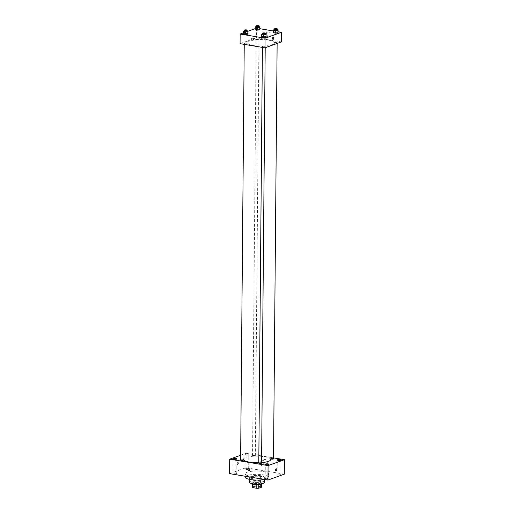 <?xml version="1.0" encoding="UTF-8"?>
<svg xmlns="http://www.w3.org/2000/svg" width="514" height="514" viewBox="0 0 514 514"><rect width="100%" height="100%" fill="white"/><g stroke="black" fill="none" stroke-linecap="round" stroke-linejoin="round"><path stroke-width="0.39" stroke-dasharray="2.57 1.93" d="M253.807 475.778A3.72 0.899 0.5 0 0 253.19 476.266A3.72 0.899 0.5 0 0 256.91 477.204A3.72 0.899 0.5 0 0 260.637 476.33A3.72 0.899 0.5 0 0 257.989 475.444A3.72 0.899 0.5 0 0 253.807 475.778M253.71 486.617A3.72 0.899 0.5 0 0 253.1 487.105A3.72 0.899 0.5 0 0 256.814 488.037A3.72 0.899 0.5 0 0 260.547 487.169A3.72 0.899 0.5 0 0 257.893 486.283A3.72 0.899 0.5 0 0 253.71 486.617M256.82 484.728L256.82 484.689A4.806 1.163 0.5 0 0 258.793 484.606L261.658 483.571A4.806 1.163 0.5 0 0 261.658 483.565A4.806 1.163 0.5 0 0 261.253 483.089L256.884 482.363L256.852 485.974L261.221 486.707A4.806 1.163 0.5 0 1 261.626 487.176M252.014 487.092L254.886 486.058A4.806 1.163 0.5 0 1 256.852 485.974M256.82 484.689L252.458 484.047M252.458 483.957A4.806 1.163 0.5 0 1 252.046 483.481L252.046 483.475A4.806 1.163 0.5 0 0 252.046 483.481L254.918 482.447L254.886 486.058M256.884 482.363A4.806 1.163 0.5 0 0 254.918 482.447M251.924 483.629A4.967 1.201 -179.5 0 1 251.886 483.481A4.967 1.201 -179.5 0 1 256.865 482.325A4.967 1.201 -179.5 0 1 261.819 483.571A4.967 1.201 -179.5 0 1 261.78 483.713M254.141 483.301A4.967 1.201 0.5 0 0 259.217 483.398A4.967 1.201 0.5 0 0 261.825 482.363A4.967 1.201 0.5 0 0 258.291 481.181A4.967 1.201 0.5 0 0 252.715 481.624A4.967 1.201 0.5 0 0 251.899 482.28A4.967 1.201 0.5 0 0 254.141 483.301M261.253 483.089L261.221 486.707M249.418 482.254A7.447 1.799 -179.5 0 1 256.878 480.519A7.447 1.799 -179.5 0 1 264.312 482.389M252.817 478.675A7.447 1.799 -179.5 0 1 249.463 477.14A7.447 1.799 -179.5 0 1 256.923 475.399A7.447 1.799 -179.5 0 1 264.357 477.268A7.447 1.799 -179.5 0 1 260.437 478.817A7.447 1.799 -179.5 0 1 252.817 478.675M245.12 477.101A11.79 2.853 -179.5 0 1 256.936 474.351A11.79 2.853 -179.5 0 1 268.7 477.307A11.79 2.853 -179.5 0 1 264.447 479.459M250.466 476.221A11.79 2.853 0.5 0 0 262.526 476.452A11.79 2.853 0.5 0 0 268.726 473.992A11.79 2.853 0.5 0 0 260.328 471.184A11.79 2.853 0.5 0 0 247.086 472.244A11.79 2.853 0.5 0 0 245.146 473.786A11.79 2.853 0.5 0 0 250.466 476.221M280.008 474.062A1.863 0.45 0.5 0 0 278.1 474.024A1.863 0.45 0.5 0 0 277.123 474.416A1.863 0.45 0.5 0 0 278.98 474.878A1.863 0.45 0.5 0 0 280.843 474.448A1.863 0.45 0.5 0 0 280.008 474.062M247.851 468.684A1.863 0.45 0.5 0 0 245.949 468.652A1.863 0.45 0.5 0 0 244.966 469.038A1.863 0.45 0.5 0 0 246.823 469.507A1.863 0.45 0.5 0 0 248.692 469.07A1.863 0.45 0.5 0 0 247.851 468.684M235.913 472.983A1.863 0.45 0.5 0 0 234.011 472.951A1.863 0.45 0.5 0 0 233.028 473.336A1.863 0.45 0.5 0 0 234.885 473.805A1.863 0.45 0.5 0 0 236.755 473.368A1.863 0.45 0.5 0 0 235.913 472.983M268.07 478.361A1.863 0.45 0.5 0 0 266.162 478.328A1.863 0.45 0.5 0 0 265.185 478.714A1.863 0.45 0.5 0 0 267.042 479.183A1.863 0.45 0.5 0 0 268.906 478.746A1.863 0.45 0.5 0 0 268.07 478.361M229.572 473.632L245.923 467.74L284.3 474.152M247.979 454.235A1.863 0.45 0.5 0 0 246.071 454.203A1.863 0.45 0.5 0 0 245.094 454.588A1.863 0.45 0.5 0 0 246.951 455.057A1.863 0.45 0.5 0 0 248.815 454.62A1.863 0.45 0.5 0 0 247.979 454.235M240.655 455.231L246.052 453.29L245.923 467.74M246.052 453.29L270.73 457.415M270.737 457.415L273.519 457.884M265.211 459.51A2.48 2.017 -109.8 0 0 264.35 459.58A2.48 2.017 -109.8 0 0 263.296 462.6A2.48 2.017 -109.8 0 0 266.034 464.251A2.48 2.017 -109.8 0 0 267.222 461.745A2.48 2.017 -109.8 0 0 265.211 459.51M261.896 460.705A2.48 2.017 -109.8 0 0 261.028 460.775A2.48 2.017 -109.8 0 0 259.975 463.795A2.48 2.017 -109.8 0 0 262.712 465.446A2.48 2.017 -109.8 0 0 263.907 462.941A2.48 2.017 -109.8 0 0 261.896 460.705M249.194 470.631A1.086 0.88 -109.8 0 0 248.455 468.588M237.821 462.407A1.086 0.578 99.5 0 0 237.224 463.519A1.086 0.578 99.5 0 0 237.629 464.527A1.086 0.578 99.5 0 0 238.38 463.551A1.086 0.578 99.5 0 0 237.988 462.388A1.086 0.578 99.5 0 0 237.821 462.407A1.086 0.578 99.5 0 0 237.224 463.519A1.086 0.578 99.5 0 0 237.635 464.527A1.086 0.578 99.5 0 0 238.38 463.551A1.086 0.578 99.5 0 0 237.988 462.388A1.086 0.578 99.5 0 0 237.821 462.407M276.012 470.946L276.012 470.946A1.086 0.578 -80.5 0 1 275.62 469.783A1.086 0.578 -80.5 0 1 276.365 468.807L276.371 468.807M273.512 458.822A1.394 0.341 0.5 0 0 272.883 458.533A1.394 0.341 0.5 0 0 270.955 458.616A1.394 0.341 0.5 0 0 270.724 458.796M243.405 460.088A1.394 0.341 0.5 0 0 242.775 459.799A1.394 0.341 0.5 0 0 240.841 459.876A1.394 0.341 0.5 0 0 240.616 460.062M261.575 463.12A1.394 0.341 0.5 0 0 260.579 462.793A1.394 0.341 0.5 0 0 259.017 462.915A1.394 0.341 0.5 0 0 258.786 463.101M254.713 455.5A1.394 0.341 0.5 0 0 253.286 455.468A1.394 0.341 0.5 0 0 252.547 455.764A1.394 0.341 0.5 0 0 253.543 456.091A1.394 0.341 0.5 0 0 255.111 455.969A1.394 0.341 0.5 0 0 255.342 455.783A1.394 0.341 0.5 0 0 254.713 455.5M270.717 459.561A13.653 3.302 0.5 0 0 260.99 456.31A13.653 3.302 0.5 0 0 245.653 457.537A13.653 3.302 0.5 0 0 243.411 459.323M258.786 462.735A13.653 3.302 0.5 0 0 261.581 462.6M249.29 40.902A13.653 3.302 0.5 0 0 247.048 42.688A13.653 3.302 0.5 0 0 260.669 46.112A13.653 3.302 0.5 0 0 274.347 42.932A13.653 3.302 0.5 0 0 264.626 39.674A13.653 3.302 0.5 0 0 249.29 40.902M258.748 39.334A1.394 0.341 -179.5 0 1 257.18 39.462A1.394 0.341 -179.5 0 1 256.184 39.128A1.394 0.341 -179.5 0 1 257.585 38.801A1.394 0.341 -179.5 0 1 258.979 39.154A1.394 0.341 -179.5 0 1 258.748 39.334M262.648 46.286A1.394 0.341 0.5 0 0 262.423 46.466A1.394 0.341 0.5 0 0 263.81 46.819A1.394 0.341 0.5 0 0 265.211 46.491A1.394 0.341 0.5 0 0 264.215 46.157A1.394 0.341 0.5 0 0 262.648 46.286M244.478 43.247A1.394 0.341 0.5 0 0 244.246 43.427A1.394 0.341 0.5 0 0 245.641 43.78A1.394 0.341 0.5 0 0 247.041 43.452A1.394 0.341 0.5 0 0 246.045 43.118A1.394 0.341 0.5 0 0 244.478 43.247M274.585 41.981A1.394 0.341 0.5 0 0 274.36 42.167A1.394 0.341 0.5 0 0 275.748 42.514A1.394 0.341 0.5 0 0 277.149 42.193A1.394 0.341 0.5 0 0 276.153 41.859A1.394 0.341 0.5 0 0 274.585 41.981M240.077 43.671L256.428 37.785L281.325 41.942M273.596 32.8L273.744 32.196L275.979 31.939L278.08 32.292L275.979 31.939L273.744 32.196L273.596 32.8M243.488 34.059L243.63 33.455L247.966 33.551L243.63 33.455L243.488 34.059M255.439 28.54L256.512 28.148L259.911 28.72M273.615 31.007L278.08 31.759M243.501 32.838L247.986 31.219M261.658 37.098L261.806 36.494L266.143 36.59L261.806 36.494L261.658 37.098M255.426 29.761L255.567 29.157L257.81 28.9L259.904 29.253L257.81 28.9L255.567 29.157L255.426 29.761M256.512 28.148L256.428 37.785M266.85 34.097A2.48 2.017 -109.8 0 0 269.766 36.783A2.48 2.017 -109.8 0 0 270.82 33.763A2.48 2.017 -109.8 0 0 268.083 32.112A2.48 2.017 -109.8 0 0 266.85 34.097M248.32 33.05A1.086 0.578 99.5 0 0 247.722 34.168A1.086 0.578 99.5 0 0 248.133 35.177A1.086 0.578 99.5 0 0 248.879 34.2A1.086 0.578 99.5 0 0 248.487 33.037A1.086 0.578 99.5 0 0 248.32 33.05A1.086 0.578 99.5 0 0 247.722 34.168A1.086 0.578 99.5 0 0 248.133 35.177A1.086 0.578 99.5 0 0 248.879 34.2A1.086 0.578 99.5 0 0 248.487 33.037A1.086 0.578 99.5 0 0 248.32 33.05M273.024 39.34L273.024 39.34A1.086 0.578 -80.5 0 1 272.632 38.171A1.086 0.578 -80.5 0 1 273.384 37.194L273.384 37.194M263.528 35.293A2.48 2.017 -109.8 0 0 266.445 37.978A2.48 2.017 -109.8 0 0 267.498 34.958A2.48 2.017 -109.8 0 0 264.761 33.307A2.48 2.017 -109.8 0 0 263.528 35.293M252.213 38.113A1.086 0.88 70.2 0 1 252.946 40.156M256.293 26.67L259.082 26.702M259.082 27.113A1.394 0.341 0.5 0 0 258.086 26.779A1.394 0.341 0.5 0 0 256.518 26.901A1.394 0.341 0.5 0 0 256.293 27.088M255.593 26.747L255.567 29.157M257.829 26.497L257.81 28.9M274.47 29.709L277.258 29.741M277.252 30.153A1.394 0.341 0.5 0 0 276.262 29.818A1.394 0.341 0.5 0 0 274.694 29.941A1.394 0.341 0.5 0 0 274.463 30.127M273.763 29.786L273.744 32.196M276.005 29.536L275.979 31.939M244.356 30.968L247.15 31.007M247.144 31.412A1.394 0.341 0.5 0 0 246.148 31.078A1.394 0.341 0.5 0 0 244.58 31.206A1.394 0.341 0.5 0 0 244.356 31.386M243.655 31.046L243.63 33.455M245.891 30.795L245.872 33.204M262.532 34.008L265.32 34.04M265.314 34.451A1.394 0.341 0.5 0 0 264.324 34.117A1.394 0.341 0.5 0 0 262.757 34.245A1.394 0.341 0.5 0 0 262.526 34.425M261.825 34.085L261.806 36.494M264.067 33.834L264.042 36.243M260.547 487.169L260.637 476.33M253.1 487.105L253.19 476.266M251.899 482.28L251.886 483.481M261.825 482.363L261.819 483.571M249.463 477.14L249.444 479.35M264.357 477.268L264.337 479.478M245.146 473.786L245.127 476.227M268.726 473.992L268.7 477.307M280.843 474.448L280.972 459.998M277.123 474.416L277.245 459.966M248.692 469.07L248.815 454.62M244.966 469.038L245.094 454.588M236.755 473.368L236.877 458.918M233.028 473.336L233.157 458.886M268.906 478.746L269.034 464.296M265.185 478.714L265.308 464.264M264.35 459.58L261.028 460.775M266.034 464.251L262.712 465.446M247.048 42.688L247.041 43.452M274.347 42.932L274.36 42.167M255.342 455.783L258.979 39.154M252.547 455.764L256.184 39.128M262.423 46.466L262.416 47.41M265.211 46.491L265.198 47.751M244.246 43.427L244.24 44.371M277.149 42.193L277.136 43.452M266.445 37.978L269.766 36.783M264.761 33.307L268.083 32.112"/><path stroke-width="0.77" d="M261.626 487.182L261.658 483.867L261.626 487.182A4.806 1.163 0.5 0 0 261.626 487.176L258.76 488.216A4.806 1.163 0.5 0 1 256.788 488.3L252.425 487.568A4.806 1.163 0.5 0 1 252.014 487.099A4.806 1.163 0.5 0 1 252.014 487.092L252.014 487.099M252.458 484.047L252.425 487.568M256.82 484.728L256.788 488.3M261.78 483.713A4.967 1.201 -179.5 0 1 254.128 484.509A4.967 1.201 -179.5 0 1 251.924 483.629M258.793 484.644L258.76 488.216M264.337 479.478L264.312 482.389A7.447 1.799 -179.5 0 1 260.392 483.937A7.447 1.799 -179.5 0 1 252.772 483.796A7.447 1.799 -179.5 0 1 249.418 482.254L249.444 479.35M264.447 479.459A11.79 2.853 -179.5 0 1 250.434 479.536A11.79 2.853 -179.5 0 1 245.12 477.101L245.127 476.227M273.519 457.884L284.428 459.702L284.3 474.152L267.948 480.044L229.572 473.632L229.7 459.182L240.655 455.231M280.13 459.612A1.863 0.45 0.5 0 0 278.228 459.574A1.863 0.45 0.5 0 0 277.245 459.966A1.863 0.45 0.5 0 0 279.108 460.428A1.863 0.45 0.5 0 0 280.972 459.998A1.863 0.45 0.5 0 0 280.13 459.612M236.042 458.533A1.863 0.45 0.5 0 0 234.133 458.501A1.863 0.45 0.5 0 0 233.157 458.886A1.863 0.45 0.5 0 0 235.014 459.355A1.863 0.45 0.5 0 0 236.877 458.918A1.863 0.45 0.5 0 0 236.042 458.533M268.192 463.911A1.863 0.45 0.5 0 0 266.291 463.879A1.863 0.45 0.5 0 0 265.308 464.264A1.863 0.45 0.5 0 0 267.171 464.733A1.863 0.45 0.5 0 0 269.034 464.296A1.863 0.45 0.5 0 0 268.192 463.911M284.428 459.702L268.077 465.594L267.948 480.044M268.077 465.594L229.7 459.182M249.733 469.764A1.086 0.88 -109.8 0 0 248.455 468.588A1.086 0.88 -109.8 0 0 249.194 470.631A1.086 0.88 -109.8 0 0 249.733 469.764M248.455 468.588L248.455 468.588A1.086 0.88 -109.8 0 0 249.194 470.631L249.194 470.631M276.365 468.807A1.086 0.578 -80.5 0 1 276.776 469.815A1.086 0.578 -80.5 0 1 276.179 470.927A1.086 0.578 -80.5 0 1 276.012 470.946A1.086 0.578 -80.5 0 1 275.62 469.783A1.086 0.578 -80.5 0 1 276.371 468.807A1.086 0.578 -80.5 0 1 276.776 469.815A1.086 0.578 -80.5 0 1 276.179 470.927A1.086 0.578 -80.5 0 1 276.012 470.946M261.581 462.6A13.653 3.302 0.5 0 0 270.717 459.561L270.724 458.796A1.394 0.341 0.5 0 0 272.118 459.15A1.394 0.341 0.5 0 0 273.512 458.822L277.136 43.452M244.24 44.371L240.616 460.062A1.394 0.341 0.5 0 0 242.004 460.409A1.394 0.341 0.5 0 0 243.405 460.088L243.411 459.323A13.653 3.302 0.5 0 0 258.786 462.735M262.416 47.41L258.786 463.101A1.394 0.341 0.5 0 0 260.18 463.448A1.394 0.341 0.5 0 0 261.575 463.12L265.198 47.751M278.08 31.759L281.409 32.311L281.325 41.942L264.967 47.834L240.077 43.671L240.16 34.04L243.501 32.838M281.409 32.311L265.051 38.203L264.967 47.834M265.051 38.203L240.16 34.04M252.946 40.156L252.946 40.156A1.086 0.88 70.2 0 1 252.213 38.113A1.086 0.88 70.2 0 1 252.946 40.156A1.086 0.88 70.2 0 1 252.213 38.113L252.213 38.113M277.258 29.741L278.1 29.883L277.933 32.896L275.697 33.153L273.596 32.8L277.933 32.896L277.952 30.487L273.621 30.39L273.763 29.786L274.47 29.709M247.15 31.007L247.992 31.142L247.825 34.155L245.583 34.412L243.488 34.059L247.825 34.155L247.844 31.752L243.507 31.656L243.655 31.046L244.356 30.968M259.911 28.72L273.615 31.007M247.986 31.219L255.439 28.54M265.32 34.04L266.162 34.181L265.995 37.194L263.759 37.451L261.658 37.098L265.995 37.194L266.021 34.785L261.684 34.689L261.825 34.085L262.532 34.008M259.082 26.702L259.93 26.844L259.763 29.857L257.52 30.114L255.426 29.761L259.763 29.857L259.782 27.448L255.445 27.351L255.593 26.747L256.293 26.67M273.384 37.194A1.086 0.578 -80.5 0 1 273.789 38.209A1.086 0.578 -80.5 0 1 273.191 39.321A1.086 0.578 -80.5 0 1 273.024 39.34A1.086 0.578 -80.5 0 1 272.632 38.171A1.086 0.578 -80.5 0 1 273.384 37.194A1.086 0.578 -80.5 0 1 273.795 38.209A1.086 0.578 -80.5 0 1 273.197 39.321A1.086 0.578 -80.5 0 1 273.024 39.34M259.93 26.844L259.782 27.448M256.3 25.88L256.293 27.088A1.394 0.341 0.5 0 0 257.681 27.435A1.394 0.341 0.5 0 0 259.082 27.113L259.095 25.906A1.394 0.341 0.5 0 0 258.099 25.578A1.394 0.341 0.5 0 0 256.531 25.7A1.394 0.341 0.5 0 0 256.3 25.88A1.394 0.341 0.5 0 0 257.694 26.233A1.394 0.341 0.5 0 0 259.095 25.906M257.54 27.705L257.52 30.114M255.445 27.351L255.426 29.761M259.904 29.253L259.763 29.857M278.1 29.883L277.952 30.487M274.476 28.919L274.463 30.127A1.394 0.341 0.5 0 0 275.857 30.474A1.394 0.341 0.5 0 0 277.252 30.153L277.264 28.945A1.394 0.341 0.5 0 0 276.269 28.611A1.394 0.341 0.5 0 0 274.701 28.739A1.394 0.341 0.5 0 0 274.476 28.919A1.394 0.341 0.5 0 0 275.864 29.272A1.394 0.341 0.5 0 0 277.264 28.945M275.716 30.744L275.697 33.153M273.621 30.39L273.596 32.8M278.08 32.292L277.933 32.896M247.992 31.142L247.844 31.752M244.362 30.185L244.356 31.386A1.394 0.341 0.5 0 0 245.743 31.739A1.394 0.341 0.5 0 0 247.144 31.412L247.157 30.204A1.394 0.341 0.5 0 0 246.161 29.876A1.394 0.341 0.5 0 0 244.593 29.998A1.394 0.341 0.5 0 0 244.362 30.185A1.394 0.341 0.5 0 0 245.756 30.532A1.394 0.341 0.5 0 0 247.157 30.204M245.602 32.003L245.583 34.412M243.507 31.656L243.488 34.059M247.966 33.551L247.825 34.155M266.162 34.181L266.021 34.785M262.538 33.224L262.526 34.425A1.394 0.341 0.5 0 0 263.92 34.772A1.394 0.341 0.5 0 0 265.314 34.451L265.327 33.243A1.394 0.341 0.5 0 0 264.331 32.915A1.394 0.341 0.5 0 0 262.763 33.037A1.394 0.341 0.5 0 0 262.538 33.224A1.394 0.341 0.5 0 0 263.926 33.571A1.394 0.341 0.5 0 0 265.327 33.243M263.778 35.042L263.759 37.451M261.684 34.689L261.658 37.098M266.143 36.59L265.995 37.194"/></g></svg>
